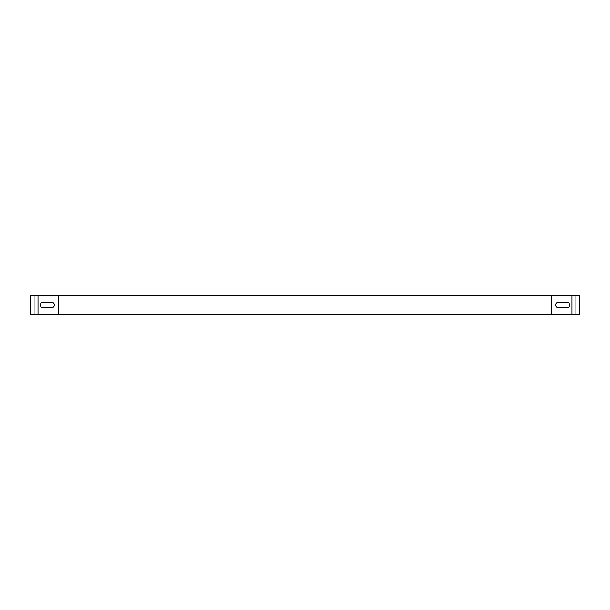 <?xml version="1.0" encoding="UTF-8"?>
<svg xmlns="http://www.w3.org/2000/svg" width="610" height="610" viewBox="0 0 610 610"><rect width="100%" height="100%" fill="white"/><g stroke="black" fill="none" stroke-linecap="round" stroke-linejoin="round"><path stroke-width="0.46" stroke-dasharray="3.05 2.29" d="M551.394 314.371L572.005 314.371L551.394 314.371L551.394 295.629L572.005 295.629L551.394 295.629M558.417 307.814L566.85 307.814A2.814 2.814 0 0 0 569.664 305A2.814 2.814 0 0 0 566.85 302.186L558.417 302.186A2.814 2.814 0 0 0 555.611 305A2.814 2.814 0 0 0 558.417 307.814M575.756 314.371L575.756 295.629L575.756 314.371L572.005 314.371L575.756 314.371M58.606 295.629L37.995 295.629L58.606 295.629L58.606 314.371L37.995 314.371L58.606 314.371M37.995 295.629L37.995 314.371L37.995 295.629L30.5 295.629L30.5 314.371L37.995 314.371L34.244 314.371L37.995 314.371L37.995 295.629L34.244 295.629L34.244 314.371L34.244 295.629L575.756 295.629L572.005 295.629L572.005 314.371L579.5 314.371L579.5 295.629L572.005 295.629L572.005 314.371L572.005 295.629M51.583 302.186L43.15 302.186A2.814 2.814 0 0 0 40.336 305A2.814 2.814 0 0 0 43.15 307.814L51.583 307.814A2.814 2.814 0 0 0 54.389 305A2.814 2.814 0 0 0 51.583 302.186M37.995 314.371L572.005 314.371"/><path stroke-width="0.91" d="M566.85 302.186L558.417 302.186A2.814 2.814 0 0 0 555.611 305A2.814 2.814 0 0 0 558.417 307.814L566.85 307.814A2.814 2.814 0 0 0 569.664 305A2.814 2.814 0 0 0 566.85 302.186M572.005 314.371L572.005 295.629L579.5 295.629L579.5 314.371L551.394 314.371L551.394 295.629L37.995 295.629L37.995 314.371L30.5 314.371L30.5 295.629L37.995 295.629M572.005 295.629L551.394 295.629M551.394 314.371L58.606 314.371L58.606 295.629M43.15 307.814L51.583 307.814A2.814 2.814 0 0 0 54.389 305A2.814 2.814 0 0 0 51.583 302.186L43.15 302.186A2.814 2.814 0 0 0 40.336 305A2.814 2.814 0 0 0 43.15 307.814M58.606 314.371L37.995 314.371"/></g></svg>
